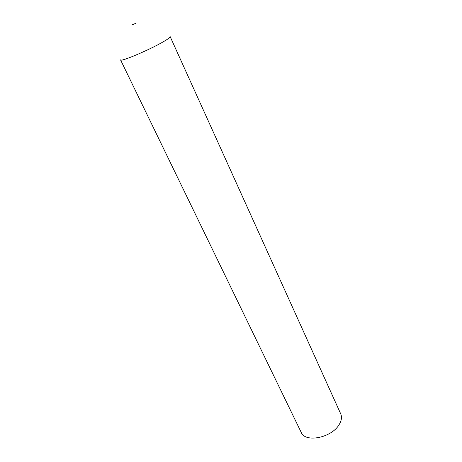 <?xml version="1.0" encoding="UTF-8"?>
<svg xmlns="http://www.w3.org/2000/svg" width="462" height="462" viewBox="0 0 462 462"><rect width="100%" height="100%" fill="white"/><g stroke="black" fill="none" stroke-linecap="round" stroke-linejoin="round"><path stroke-width="0.69" d="M301.212 432.397C305.168 443.006 331.583 437.837 339.125 424.63C341.557 420.639 342.094 417.059 340.731 413.888L170.172 36.637C170.363 37.237 168.347 38.791 164.125 41.291C150.647 49.388 120.16 62.33 120.547 59.881L301.212 432.397M135.487 23.452L132.167 24.861L135.487 23.452"/></g></svg>
